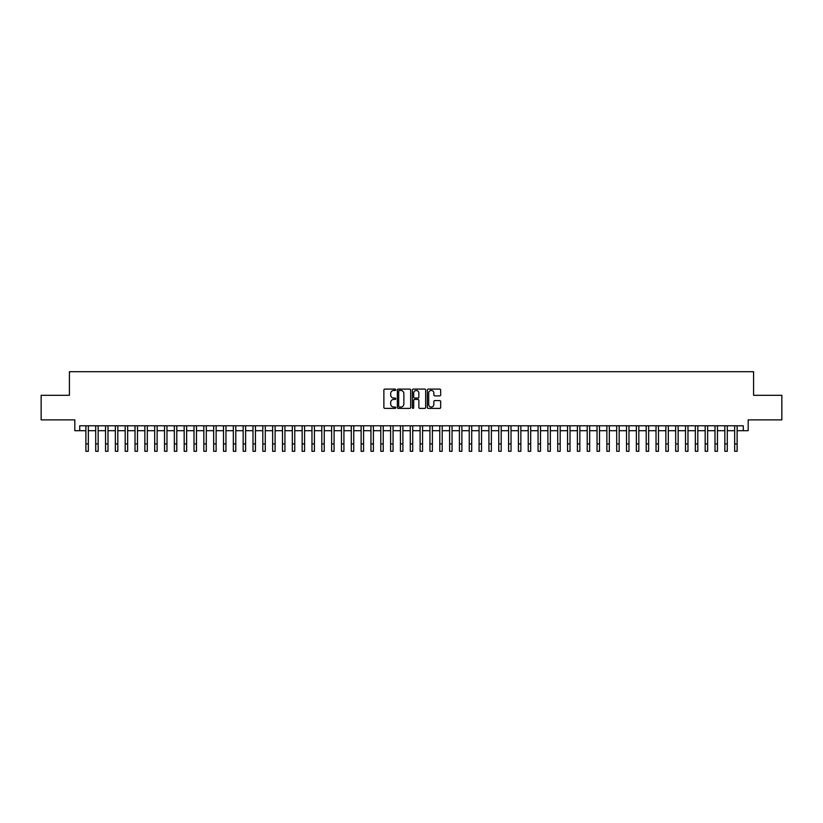 <?xml version="1.0" encoding="UTF-8"?>
<svg xmlns="http://www.w3.org/2000/svg" width="823" height="823" viewBox="0 0 823 823"><rect width="100%" height="100%" fill="white"/><g stroke="black" fill="none" stroke-linecap="round" stroke-linejoin="round"><path stroke-width="1.23" d="M395.77 389.773A0.679 0.679 0 0 0 395.102 389.094L384.845 389.094A0.967 0.967 0 0 0 383.878 390.061L383.878 407.426A0.967 0.967 0 0 0 384.845 408.393L395.102 408.393A0.679 0.679 0 0 0 395.77 407.714A0.679 0.679 0 0 0 395.102 407.046L393.775 407.046A3.086 3.086 0 0 1 390.678 403.959L390.678 402.509A3.086 3.086 0 0 1 393.775 399.422L395.102 399.422A0.679 0.679 0 0 0 395.77 398.744A0.679 0.679 0 0 0 395.102 398.075L393.775 398.075A3.086 3.086 0 0 1 390.678 394.978L390.678 393.538A3.086 3.086 0 0 1 393.775 390.452L395.102 390.452A0.679 0.679 0 0 0 395.77 389.773M439.698 395.894A0.967 0.967 0 0 0 440.665 394.937L440.665 390.061A0.967 0.967 0 0 0 439.698 389.094L428.31 389.094A0.967 0.967 0 0 0 427.353 390.061L427.353 407.426A0.967 0.967 0 0 0 428.31 408.393L439.698 408.393A0.967 0.967 0 0 0 440.665 407.426L440.665 401.542A0.967 0.967 0 0 0 439.698 400.575L434.822 400.575A0.967 0.967 0 0 0 433.865 401.542L433.865 404.463A2.582 2.582 0 0 1 431.283 407.046A2.582 2.582 0 0 1 428.701 404.463L428.701 393.024A2.582 2.582 0 0 1 431.283 390.452A2.582 2.582 0 0 1 433.865 393.024L433.865 394.937A0.967 0.967 0 0 0 434.822 395.894L439.698 395.894M79.728 430.696L79.728 425.779L743.272 425.779L743.272 430.696L748.179 430.696L748.179 419.884L781.85 419.884L781.85 395.307L753.59 395.307L753.59 371.708L69.41 371.708L69.41 395.307L41.15 395.307L41.15 419.884L74.821 419.884L74.821 430.696L85.88 430.696M410.656 390.061A0.967 0.967 0 0 0 409.689 389.094L398.301 389.094A0.967 0.967 0 0 0 397.344 390.061L397.344 407.426A0.967 0.967 0 0 0 398.301 408.393L409.689 408.393A0.967 0.967 0 0 0 410.656 407.426L410.656 390.061M413.311 389.094L424.699 389.094A0.967 0.967 0 0 1 425.656 390.061L425.656 407.426A0.967 0.967 0 0 1 424.699 408.393L419.823 408.393A0.967 0.967 0 0 1 418.856 407.426L418.856 400.389A0.967 0.967 0 0 0 417.889 399.422L414.658 399.422A0.967 0.967 0 0 0 413.691 400.389L413.691 407.714A0.679 0.679 0 0 1 413.023 408.393A0.679 0.679 0 0 1 412.344 407.714L412.344 390.061A0.967 0.967 0 0 1 413.311 389.094M88.339 430.696L95.705 430.696M98.163 430.696L105.539 430.696M107.998 430.696L115.364 430.696M117.823 430.696L125.199 430.696M127.658 430.696L135.023 430.696M137.482 430.696L144.858 430.696M147.317 430.696L154.683 430.696M157.142 430.696L164.518 430.696M166.976 430.696L174.353 430.696M176.801 430.696L184.177 430.696M186.636 430.696L194.012 430.696M196.471 430.696L203.837 430.696M206.295 430.696L213.671 430.696M216.13 430.696L223.496 430.696M225.955 430.696L233.331 430.696M235.79 430.696L243.155 430.696M245.614 430.696L252.99 430.696M255.449 430.696L262.815 430.696M265.273 430.696L272.65 430.696M275.108 430.696L282.484 430.696M284.933 430.696L292.309 430.696M294.768 430.696L302.144 430.696M304.592 430.696L311.968 430.696M314.427 430.696L321.803 430.696M324.262 430.696L331.628 430.696M334.087 430.696L341.463 430.696M343.921 430.696L351.287 430.696M353.746 430.696L361.122 430.696M363.581 430.696L370.947 430.696M373.405 430.696L380.782 430.696M383.24 430.696L390.606 430.696M393.065 430.696L400.441 430.696M402.9 430.696L410.276 430.696M412.724 430.696L420.1 430.696M422.559 430.696L429.935 430.696M432.394 430.696L439.76 430.696M442.218 430.696L449.595 430.696M452.053 430.696L459.419 430.696M461.878 430.696L469.254 430.696M471.713 430.696L479.079 430.696M481.537 430.696L488.913 430.696M491.372 430.696L498.738 430.696M501.197 430.696L508.573 430.696M511.032 430.696L518.408 430.696M520.856 430.696L528.232 430.696M530.691 430.696L538.067 430.696M540.516 430.696L547.892 430.696M550.35 430.696L557.727 430.696M560.185 430.696L567.551 430.696M570.01 430.696L577.386 430.696M579.845 430.696L587.211 430.696M589.669 430.696L597.045 430.696M599.504 430.696L606.87 430.696M609.329 430.696L616.705 430.696M619.163 430.696L626.529 430.696M628.988 430.696L636.364 430.696M638.823 430.696L646.199 430.696M648.647 430.696L656.024 430.696M658.482 430.696L665.858 430.696M668.317 430.696L675.683 430.696M678.142 430.696L685.518 430.696M687.977 430.696L695.342 430.696M697.801 430.696L705.177 430.696M707.636 430.696L715.002 430.696M717.461 430.696L724.837 430.696M727.295 430.696L734.661 430.696M737.12 430.696L743.272 430.696M399.371 390.452A0.679 0.679 0 0 0 398.692 391.12L398.692 406.367A0.679 0.679 0 0 0 399.371 407.046L400.77 407.046A3.086 3.086 0 0 0 403.856 403.959L403.856 393.538A3.086 3.086 0 0 0 400.77 390.452L399.371 390.452M418.856 393.075A2.582 2.582 0 0 0 416.273 390.493A2.582 2.582 0 0 0 413.691 393.075L413.691 397.108A0.967 0.967 0 0 0 414.658 398.075L417.889 398.075A0.967 0.967 0 0 0 418.856 397.108L418.856 393.075M85.88 443.916L88.339 443.916L88.339 451.292L85.88 451.292L85.88 425.779M88.339 443.916L88.339 425.779M95.705 443.916L98.163 443.916L98.163 451.292L95.705 451.292L95.705 425.779M98.163 443.916L98.163 425.779M105.539 443.916L107.998 443.916L107.998 451.292L105.539 451.292L105.539 425.779M107.998 443.916L107.998 425.779M115.364 443.916L117.823 443.916L117.823 451.292L115.364 451.292L115.364 425.779M117.823 443.916L117.823 425.779M125.199 443.916L127.658 443.916L127.658 451.292L125.199 451.292L125.199 425.779M127.658 443.916L127.658 425.779M135.023 443.916L137.482 443.916L137.482 451.292L135.023 451.292L135.023 425.779M137.482 443.916L137.482 425.779M144.858 443.916L147.317 443.916L147.317 451.292L144.858 451.292L144.858 425.779M147.317 443.916L147.317 425.779M154.683 443.916L157.142 443.916L157.142 451.292L154.683 451.292L154.683 425.779M157.142 443.916L157.142 425.779M164.518 443.916L166.976 443.916L166.976 451.292L164.518 451.292L164.518 425.779M166.976 443.916L166.976 425.779M174.353 443.916L176.801 443.916L176.801 451.292L174.353 451.292L174.353 425.779M176.801 443.916L176.801 425.779M184.177 443.916L186.636 443.916L186.636 451.292L184.177 451.292L184.177 425.779M186.636 443.916L186.636 425.779M194.012 443.916L196.471 443.916L196.471 451.292L194.012 451.292L194.012 425.779M196.471 443.916L196.471 425.779M203.837 443.916L206.295 443.916L206.295 451.292L203.837 451.292L203.837 425.779M206.295 443.916L206.295 425.779M213.671 443.916L216.13 443.916L216.13 451.292L213.671 451.292L213.671 425.779M216.13 443.916L216.13 425.779M223.496 443.916L225.955 443.916L225.955 451.292L223.496 451.292L223.496 425.779M225.955 443.916L225.955 425.779M233.331 443.916L235.79 443.916L235.79 451.292L233.331 451.292L233.331 425.779M235.79 443.916L235.79 425.779M243.155 443.916L245.614 443.916L245.614 451.292L243.155 451.292L243.155 425.779M245.614 443.916L245.614 425.779M252.99 443.916L255.449 443.916L255.449 451.292L252.99 451.292L252.99 425.779M255.449 443.916L255.449 425.779M262.815 443.916L265.273 443.916L265.273 451.292L262.815 451.292L262.815 425.779M265.273 443.916L265.273 425.779M272.65 443.916L275.108 443.916L275.108 451.292L272.65 451.292L272.65 425.779M275.108 443.916L275.108 425.779M282.484 443.916L284.933 443.916L284.933 451.292L282.484 451.292L282.484 425.779M284.933 443.916L284.933 425.779M292.309 443.916L294.768 443.916L294.768 451.292L292.309 451.292L292.309 425.779M294.768 443.916L294.768 425.779M302.144 443.916L304.592 443.916L304.592 451.292L302.144 451.292L302.144 425.779M304.592 443.916L304.592 425.779M311.968 443.916L314.427 443.916L314.427 451.292L311.968 451.292L311.968 425.779M314.427 443.916L314.427 425.779M321.803 443.916L324.262 443.916L324.262 451.292L321.803 451.292L321.803 425.779M324.262 443.916L324.262 425.779M331.628 443.916L334.087 443.916L334.087 451.292L331.628 451.292L331.628 425.779M334.087 443.916L334.087 425.779M341.463 443.916L343.921 443.916L343.921 451.292L341.463 451.292L341.463 425.779M343.921 443.916L343.921 425.779M351.287 443.916L353.746 443.916L353.746 451.292L351.287 451.292L351.287 425.779M353.746 443.916L353.746 425.779M361.122 443.916L363.581 443.916L363.581 451.292L361.122 451.292L361.122 425.779M363.581 443.916L363.581 425.779M370.947 443.916L373.405 443.916L373.405 451.292L370.947 451.292L370.947 425.779M373.405 443.916L373.405 425.779M380.782 443.916L383.24 443.916L383.24 451.292L380.782 451.292L380.782 425.779M383.24 443.916L383.24 425.779M390.606 443.916L393.065 443.916L393.065 451.292L390.606 451.292L390.606 425.779M393.065 443.916L393.065 425.779M400.441 443.916L402.9 443.916L402.9 451.292L400.441 451.292L400.441 425.779M402.9 443.916L402.9 425.779M410.276 443.916L412.724 443.916L412.724 451.292L410.276 451.292L410.276 425.779M412.724 443.916L412.724 425.779M420.1 443.916L422.559 443.916L422.559 451.292L420.1 451.292L420.1 425.779M422.559 443.916L422.559 425.779M429.935 443.916L432.394 443.916L432.394 451.292L429.935 451.292L429.935 425.779M432.394 443.916L432.394 425.779M439.76 443.916L442.218 443.916L442.218 451.292L439.76 451.292L439.76 425.779M442.218 443.916L442.218 425.779M449.595 443.916L452.053 443.916L452.053 451.292L449.595 451.292L449.595 425.779M452.053 443.916L452.053 425.779M459.419 443.916L461.878 443.916L461.878 451.292L459.419 451.292L459.419 425.779M461.878 443.916L461.878 425.779M469.254 443.916L471.713 443.916L471.713 451.292L469.254 451.292L469.254 425.779M471.713 443.916L471.713 425.779M479.079 443.916L481.537 443.916L481.537 451.292L479.079 451.292L479.079 425.779M481.537 443.916L481.537 425.779M488.913 443.916L491.372 443.916L491.372 451.292L488.913 451.292L488.913 425.779M491.372 443.916L491.372 425.779M498.738 443.916L501.197 443.916L501.197 451.292L498.738 451.292L498.738 425.779M501.197 443.916L501.197 425.779M508.573 443.916L511.032 443.916L511.032 451.292L508.573 451.292L508.573 425.779M511.032 443.916L511.032 425.779M518.408 443.916L520.856 443.916L520.856 451.292L518.408 451.292L518.408 425.779M520.856 443.916L520.856 425.779M528.232 443.916L530.691 443.916L530.691 451.292L528.232 451.292L528.232 425.779M530.691 443.916L530.691 425.779M538.067 443.916L540.516 443.916L540.516 451.292L538.067 451.292L538.067 425.779M540.516 443.916L540.516 425.779M547.892 443.916L550.35 443.916L550.35 451.292L547.892 451.292L547.892 425.779M550.35 443.916L550.35 425.779M557.727 443.916L560.185 443.916L560.185 451.292L557.727 451.292L557.727 425.779M560.185 443.916L560.185 425.779M567.551 443.916L570.01 443.916L570.01 451.292L567.551 451.292L567.551 425.779M570.01 443.916L570.01 425.779M577.386 443.916L579.845 443.916L579.845 451.292L577.386 451.292L577.386 425.779M579.845 443.916L579.845 425.779M587.211 443.916L589.669 443.916L589.669 451.292L587.211 451.292L587.211 425.779M589.669 443.916L589.669 425.779M597.045 443.916L599.504 443.916L599.504 451.292L597.045 451.292L597.045 425.779M599.504 443.916L599.504 425.779M606.87 443.916L609.329 443.916L609.329 451.292L606.87 451.292L606.87 425.779M609.329 443.916L609.329 425.779M616.705 443.916L619.163 443.916L619.163 451.292L616.705 451.292L616.705 425.779M619.163 443.916L619.163 425.779M626.529 443.916L628.988 443.916L628.988 451.292L626.529 451.292L626.529 425.779M628.988 443.916L628.988 425.779M636.364 443.916L638.823 443.916L638.823 451.292L636.364 451.292L636.364 425.779M638.823 443.916L638.823 425.779M646.199 443.916L648.647 443.916L648.647 451.292L646.199 451.292L646.199 425.779M648.647 443.916L648.647 425.779M656.024 443.916L658.482 443.916L658.482 451.292L656.024 451.292L656.024 425.779M658.482 443.916L658.482 425.779M665.858 443.916L668.317 443.916L668.317 451.292L665.858 451.292L665.858 425.779M668.317 443.916L668.317 425.779M675.683 443.916L678.142 443.916L678.142 451.292L675.683 451.292L675.683 425.779M678.142 443.916L678.142 425.779M685.518 443.916L687.977 443.916L687.977 451.292L685.518 451.292L685.518 425.779M687.977 443.916L687.977 425.779M695.342 443.916L697.801 443.916L697.801 451.292L695.342 451.292L695.342 425.779M697.801 443.916L697.801 425.779M705.177 443.916L707.636 443.916L707.636 451.292L705.177 451.292L705.177 425.779M707.636 443.916L707.636 425.779M715.002 443.916L717.461 443.916L717.461 451.292L715.002 451.292L715.002 425.779M717.461 443.916L717.461 425.779M724.837 443.916L727.295 443.916L727.295 451.292L724.837 451.292L724.837 425.779M727.295 443.916L727.295 425.779M734.661 443.916L737.12 443.916L737.12 451.292L734.661 451.292L734.661 425.779M737.12 443.916L737.12 425.779"/></g></svg>
